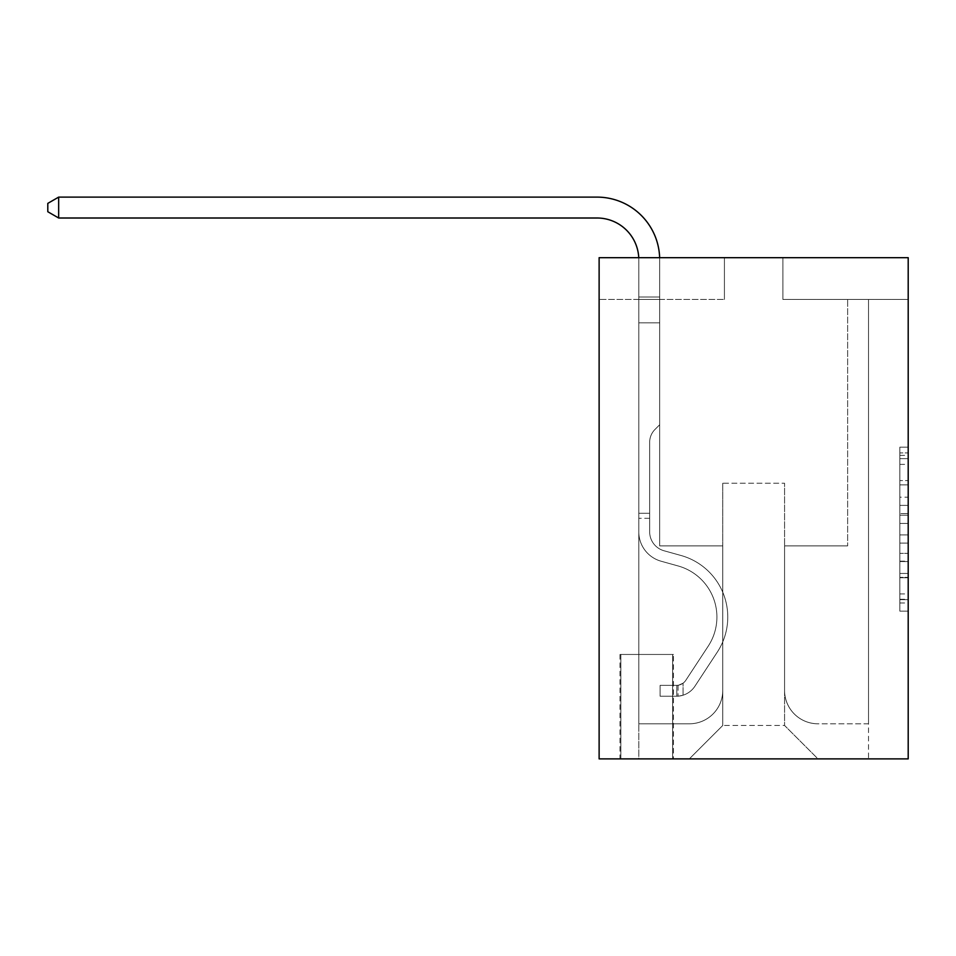 <?xml version="1.0" encoding="UTF-8"?>
<svg xmlns="http://www.w3.org/2000/svg" width="956" height="956" viewBox="0 0 956 956"><rect width="100%" height="100%" fill="white"/><g stroke="black" fill="none" stroke-linecap="round" stroke-linejoin="round"><path stroke-width="0.72" stroke-dasharray="4.78 3.58" d="M899.847 497.192L899.847 523.422L908.2 523.422L908.2 602.961L908.2 455.367L908.2 523.422L899.847 523.422L899.847 452.905L899.847 611.159L899.847 447.169L899.847 599.675L908.2 599.675L899.847 599.675L908.2 599.675L899.847 599.675L899.847 573.445L899.847 611.159L908.2 611.159L908.2 447.169L908.2 599.269L908.2 534.906L899.847 534.906L908.2 534.906L908.2 573.445L908.2 458.653L899.847 458.653L908.2 458.653L908.2 611.159L908.2 455.367L908.2 611.159L899.847 611.159L899.847 447.169L908.2 447.169L908.2 455.367L908.2 447.169L908.2 455.367L908.2 447.169L908.2 452.905L908.2 447.169L899.847 447.169L899.847 458.653L908.2 458.653L899.847 458.653L899.847 497.192L908.2 497.192M673.466 654.466L620.002 654.466L673.466 654.466L673.466 758.885L620.002 758.885L673.466 758.885M620.002 654.466L620.002 758.885M908.2 513.587L908.2 505.389L908.2 513.587L899.847 513.587L899.847 480.581L899.847 577.747L899.847 553.357L908.2 553.357L899.847 553.357L899.847 611.159L908.2 611.159L899.847 611.159L908.2 611.159L899.847 611.159L899.847 447.169L908.2 447.169L899.847 447.169L908.2 447.169L899.847 447.169L899.847 513.587L908.2 513.587M908.2 257.678L908.2 758.885L599.125 758.885L599.125 257.678L724.421 257.678L599.125 257.678L599.125 299.443L724.421 299.443L599.125 299.443L599.125 257.678L908.2 257.678L782.904 257.678L908.2 257.678L908.2 299.443L908.2 257.678M908.2 299.443L782.904 299.443L908.2 299.443M847.637 299.443L868.526 299.443L847.637 299.443L868.526 299.443L847.637 299.443L868.526 299.443L847.637 299.443L868.526 299.443L847.637 299.443L868.526 299.443L847.637 299.443L868.526 299.443L847.637 299.443L868.526 299.443L847.637 299.443L868.526 299.443L847.637 299.443L868.526 299.443L847.637 299.443L868.526 299.443L847.637 299.443L868.526 299.443L847.637 299.443L868.526 299.443L847.637 299.443L868.526 299.443L847.637 299.443L868.526 299.443L847.637 299.443L847.637 545.876L784.565 545.876L784.565 725.473L722.76 725.473L784.565 725.473L817.978 758.885L868.526 758.885L868.526 299.443L868.526 758.885L689.336 758.885L817.978 758.885L784.565 725.473L817.978 758.885L784.565 725.473L784.565 483.222L784.565 690.387A33.412 33.412 0 0 0 817.978 723.8L868.526 723.8L868.526 299.443L868.526 723.8L868.526 299.443L868.526 723.8L868.526 299.443L868.526 723.8L868.526 299.443L868.526 723.8L868.526 299.443L868.526 723.8L868.526 299.443L868.526 723.8L868.526 299.443L868.526 723.8L868.526 299.443L868.526 723.8L868.526 299.443L868.526 723.8L868.526 299.443L868.526 723.8L868.526 299.443L868.526 723.8L868.526 299.443L868.526 723.8L817.978 723.8A33.412 33.412 0 0 1 784.565 690.387A33.412 33.412 0 0 0 817.978 723.8A33.412 33.412 0 0 1 784.565 690.387A33.412 33.412 0 0 0 817.978 723.8A33.412 33.412 0 0 1 784.565 690.387A33.412 33.412 0 0 0 817.978 723.8A33.412 33.412 0 0 1 784.565 690.387A33.412 33.412 0 0 0 817.978 723.8A33.412 33.412 0 0 1 784.565 690.387A33.412 33.412 0 0 0 817.978 723.8A33.412 33.412 0 0 1 784.565 690.387A33.412 33.412 0 0 0 817.978 723.8A33.412 33.412 0 0 1 784.565 690.387A33.412 33.412 0 0 0 817.978 723.8A33.412 33.412 0 0 1 784.565 690.387A33.412 33.412 0 0 0 817.978 723.8A33.412 33.412 0 0 1 784.565 690.387A33.412 33.412 0 0 0 817.978 723.8A33.412 33.412 0 0 1 784.565 690.387A33.412 33.412 0 0 0 817.978 723.8A33.412 33.412 0 0 1 784.565 690.387A33.412 33.412 0 0 0 817.978 723.8A33.412 33.412 0 0 1 784.565 690.387A33.412 33.412 0 0 0 817.978 723.8A33.412 33.412 0 0 1 784.565 690.387L784.565 545.876L784.565 690.387L784.565 545.876L784.565 690.387L784.565 545.876L784.565 690.387L784.565 545.876L784.565 690.387L784.565 545.876L784.565 690.387L784.565 545.876L784.565 690.387L784.565 545.876L784.565 690.387L784.565 545.876L784.565 690.387L784.565 545.876L784.565 690.387L784.565 545.876L784.565 690.387L784.565 545.876L784.565 690.387L784.565 545.876L784.565 690.387L784.565 545.876L847.637 545.876L784.565 545.876L847.637 545.876L784.565 545.876L847.637 545.876L784.565 545.876L847.637 545.876L784.565 545.876L847.637 545.876L784.565 545.876L847.637 545.876L784.565 545.876L847.637 545.876L784.565 545.876L847.637 545.876L784.565 545.876L847.637 545.876L784.565 545.876L847.637 545.876L784.565 545.876L847.637 545.876L784.565 545.876L847.637 545.876L784.565 545.876L847.637 545.876L784.565 545.876L847.637 545.876L847.637 299.443M638.799 299.443L659.688 299.443L638.799 299.443L659.688 299.443L638.799 299.443L659.688 299.443L638.799 299.443L659.688 299.443L638.799 299.443L659.688 299.443L638.799 299.443L659.688 299.443L638.799 299.443L659.688 299.443L638.799 299.443L659.688 299.443L638.799 299.443L659.688 299.443L638.799 299.443L659.688 299.443L638.799 299.443L659.688 299.443L638.799 299.443L659.688 299.443L638.799 299.443L659.688 299.443L638.799 299.443L659.688 299.443L638.799 299.443L638.799 758.885L689.336 758.885L722.76 725.473L722.76 545.876L659.688 545.876L659.688 299.443L659.688 545.876L659.688 299.443L659.688 545.876L659.688 299.443L659.688 545.876L659.688 299.443L659.688 545.876L659.688 299.443L659.688 545.876L659.688 299.443L659.688 545.876L659.688 299.443L659.688 545.876L659.688 299.443L659.688 545.876L659.688 299.443L659.688 545.876L659.688 299.443L659.688 545.876L659.688 299.443L659.688 545.876L659.688 299.443L659.688 545.876L659.688 299.443L659.688 545.876L659.688 299.443L659.688 545.876L722.76 545.876L659.688 545.876L722.76 545.876L659.688 545.876L722.76 545.876L659.688 545.876L722.76 545.876L659.688 545.876L722.76 545.876L659.688 545.876L722.76 545.876L659.688 545.876L722.76 545.876L659.688 545.876L722.76 545.876L659.688 545.876L722.76 545.876L659.688 545.876L722.76 545.876L659.688 545.876L722.76 545.876L659.688 545.876L722.76 545.876L659.688 545.876L722.76 545.876L659.688 545.876L722.76 545.876L722.76 725.473L689.336 758.885L722.76 725.473L689.336 758.885L638.799 758.885L638.799 299.443L638.799 723.8L689.336 723.8A33.412 33.412 0 0 0 722.76 690.387L722.76 545.876L722.76 690.387A33.412 33.412 0 0 1 689.336 723.8A33.412 33.412 0 0 0 722.76 690.387A33.412 33.412 0 0 1 689.336 723.8A33.412 33.412 0 0 0 722.76 690.387A33.412 33.412 0 0 1 689.336 723.8A33.412 33.412 0 0 0 722.76 690.387A33.412 33.412 0 0 1 689.336 723.8A33.412 33.412 0 0 0 722.76 690.387A33.412 33.412 0 0 1 689.336 723.8A33.412 33.412 0 0 0 722.76 690.387A33.412 33.412 0 0 1 689.336 723.8A33.412 33.412 0 0 0 722.76 690.387A33.412 33.412 0 0 1 689.336 723.8A33.412 33.412 0 0 0 722.76 690.387A33.412 33.412 0 0 1 689.336 723.8A33.412 33.412 0 0 0 722.76 690.387A33.412 33.412 0 0 1 689.336 723.8A33.412 33.412 0 0 0 722.76 690.387A33.412 33.412 0 0 1 689.336 723.8A33.412 33.412 0 0 0 722.76 690.387A33.412 33.412 0 0 1 689.336 723.8A33.412 33.412 0 0 0 722.76 690.387A33.412 33.412 0 0 1 689.336 723.8A33.412 33.412 0 0 0 722.76 690.387A33.412 33.412 0 0 1 689.336 723.8L638.799 723.8L689.336 723.8L638.799 723.8L689.336 723.8L638.799 723.8L689.336 723.8L638.799 723.8L689.336 723.8L638.799 723.8L689.336 723.8L638.799 723.8L689.336 723.8L638.799 723.8L689.336 723.8L638.799 723.8L689.336 723.8L638.799 723.8L689.336 723.8L638.799 723.8L689.336 723.8L638.799 723.8L689.336 723.8L638.799 723.8L689.336 723.8L638.799 723.8L638.799 299.443M620.838 758.885L672.63 758.885L620.838 758.885L620.838 654.466L672.63 654.466L672.63 758.885L672.63 654.466L620.838 654.466L620.838 758.885M722.76 483.222L722.76 725.473L722.76 483.222L784.565 483.222L722.76 483.222M782.904 299.443L782.904 257.678L782.904 299.443M724.421 299.443L724.421 257.678L724.421 299.443M899.847 523.422L908.2 523.422L899.847 523.422M899.847 452.905L899.847 447.169L899.847 452.905L908.2 452.905L899.847 452.905M899.847 577.34L899.847 543.104L899.847 577.34L908.2 577.34L899.847 577.34M899.847 543.104L899.847 534.906L908.2 534.906L899.847 534.906L899.847 543.104L908.2 543.104L899.847 543.104M899.847 480.581L899.847 458.653L899.847 480.581L908.2 480.581L899.847 480.581M899.847 447.169L908.2 447.169L899.847 447.169L899.847 455.367L899.847 447.169L908.2 447.169M899.847 611.159L908.2 611.159L899.847 611.159L899.847 602.961L899.847 611.159M58.663 218.004L47.8 211.73L47.8 203.377L47.8 211.73L47.8 203.377L58.663 197.115L597.034 197.115L58.663 197.115L597.034 197.115L58.663 197.115L597.034 197.115L58.663 197.115L47.8 203.377L58.663 197.115L47.8 203.377L58.663 197.115L47.8 203.377L58.663 197.115L597.034 197.115A62.654 62.654 119.7 0 1 659.688 259.769L659.688 296.993L638.799 296.993L638.799 259.769L638.799 322.841L659.688 322.841L659.688 424.751L654.98 429.459A18.152 18.152 -60.3 0 0 649.662 442.293L649.662 531.847L649.662 442.293A18.152 18.152 119.7 0 1 654.98 429.459L659.688 424.751L659.688 322.841L659.688 424.751L654.98 429.459A18.152 18.152 -60.3 0 0 649.662 442.293L649.662 531.847A19.634 19.634 119.7 0 0 664.026 550.764A19.634 19.634 119.7 0 1 649.662 531.847A19.634 19.634 119.7 0 0 664.026 550.764A19.634 19.634 119.7 0 1 649.662 531.847L649.662 442.293A18.152 18.152 119.7 0 1 654.98 429.459L659.688 424.751L659.688 322.841L659.688 424.751L654.98 429.459L659.688 424.751L659.688 322.841L659.688 424.751L659.688 322.841L638.799 322.841L638.799 531.847A30.484 30.484 119.7 0 0 661.11 561.22A30.484 30.484 119.7 0 1 638.799 531.847A30.484 30.484 119.7 0 0 661.11 561.22A30.484 30.484 119.7 0 1 638.799 531.847L638.799 513.288L649.662 513.288L638.799 513.288L649.662 513.288L638.799 513.288L649.662 513.288L638.799 513.288L649.662 513.288L638.799 513.288L649.662 513.288L638.799 513.288L649.662 513.288L649.662 531.847A19.634 19.634 119.7 0 0 664.026 550.764A19.634 19.634 119.7 0 1 649.662 531.847L649.662 513.288L649.662 531.847A19.634 19.634 119.7 0 0 664.026 550.764A19.634 19.634 119.7 0 1 649.662 531.847A19.634 19.634 119.7 0 0 664.026 550.764A19.634 19.634 119.7 0 1 649.662 531.847L649.662 513.288L649.662 531.847A19.634 19.634 119.7 0 0 664.026 550.764A19.634 19.634 119.7 0 1 649.662 531.847L649.662 513.288L649.662 531.847A19.634 19.634 119.7 0 0 664.026 550.764A19.634 19.634 119.7 0 1 649.662 531.847A19.634 19.634 119.7 0 0 664.026 550.764A19.634 19.634 119.7 0 1 649.662 531.847L649.662 513.288L649.662 531.847A19.634 19.634 119.7 0 0 664.026 550.764A19.634 19.634 119.7 0 1 649.662 531.847L649.662 513.288L649.662 531.847A19.634 19.634 119.7 0 0 664.026 550.764A19.634 19.634 119.7 0 1 649.662 531.847A19.634 19.634 119.7 0 0 664.026 550.764A19.634 19.634 119.7 0 1 649.662 531.847L649.662 513.288L649.662 531.847A19.634 19.634 119.7 0 0 664.026 550.764A19.634 19.634 119.7 0 1 649.662 531.847L649.662 513.288L649.662 531.847A19.634 19.634 119.7 0 0 664.026 550.764A19.634 19.634 119.7 0 1 649.662 531.847A19.634 19.634 119.7 0 0 664.026 550.764A19.634 19.634 119.7 0 1 649.662 531.847L649.662 513.288L649.662 531.847A19.634 19.634 -60.3 0 0 664.026 550.764L681.019 555.496L664.026 550.764A19.634 19.634 119.7 0 1 649.662 531.847A19.634 19.634 -60.3 0 0 664.026 550.764L681.019 555.496L664.026 550.764A19.634 19.634 119.7 0 1 649.662 531.847A19.634 19.634 -60.3 0 0 664.026 550.764L681.019 555.496L664.026 550.764A19.634 19.634 119.7 0 1 649.662 531.847L649.662 513.288L649.662 531.847A19.634 19.634 -60.3 0 0 664.026 550.764L681.019 555.496L664.026 550.764A19.634 19.634 119.7 0 1 649.662 531.847A19.634 19.634 -60.3 0 0 664.026 550.764L681.019 555.496L664.026 550.764A19.634 19.634 119.7 0 1 649.662 531.847A19.634 19.634 -60.3 0 0 664.026 550.764L681.019 555.496L664.026 550.764A19.634 19.634 119.7 0 1 649.662 531.847L649.662 513.288L649.662 531.847A19.634 19.634 -60.3 0 0 664.026 550.764L681.019 555.496L664.026 550.764A19.634 19.634 119.7 0 1 649.662 531.847A19.634 19.634 -60.3 0 0 664.026 550.764L681.019 555.496L664.026 550.764A19.634 19.634 119.7 0 1 649.662 531.847A19.634 19.634 -60.3 0 0 664.026 550.764L681.019 555.496L664.026 550.764A19.634 19.634 119.7 0 1 649.662 531.847L649.662 513.288L649.662 531.847A19.634 19.634 -60.3 0 0 664.026 550.764L681.019 555.496A63.909 63.909 -60.3 0 1 717.299 652.112A63.909 63.909 -60.3 0 0 681.019 555.496L664.026 550.764L681.019 555.496A63.909 63.909 -60.3 0 1 717.299 652.112A63.909 63.909 -60.3 0 0 681.019 555.496A63.909 63.909 -60.3 0 1 717.299 652.112A63.909 63.909 -60.3 0 0 681.019 555.496L664.026 550.764L681.019 555.496A63.909 63.909 -60.3 0 1 717.299 652.112A63.909 63.909 -60.3 0 0 681.019 555.496L664.026 550.764A19.634 19.634 119.7 0 1 649.662 531.847A19.634 19.634 -60.3 0 0 664.026 550.764L681.019 555.496A63.909 63.909 -60.3 0 1 717.299 652.112A63.909 63.909 -60.3 0 0 681.019 555.496A63.909 63.909 -60.3 0 1 717.299 652.112A63.909 63.909 -60.3 0 0 681.019 555.496L664.026 550.764L681.019 555.496A63.909 63.909 -60.3 0 1 717.299 652.112A63.909 63.909 -60.3 0 0 681.019 555.496L664.026 550.764L681.019 555.496A63.909 63.909 -60.3 0 1 717.299 652.112A63.909 63.909 -60.3 0 0 681.019 555.496A63.909 63.909 -60.3 0 1 717.299 652.112A63.909 63.909 -60.3 0 0 681.019 555.496L664.026 550.764A19.634 19.634 119.7 0 1 649.662 531.847A19.634 19.634 -60.3 0 0 664.026 550.764L681.019 555.496A63.909 63.909 -60.3 0 1 717.299 652.112A63.909 63.909 -60.3 0 0 681.019 555.496L664.026 550.764L681.019 555.496A63.909 63.909 -60.3 0 1 717.299 652.112A63.909 63.909 -60.3 0 0 681.019 555.496A63.909 63.909 -60.3 0 1 717.299 652.112A63.909 63.909 -60.3 0 0 681.019 555.496L664.026 550.764L681.019 555.496A63.909 63.909 -60.3 0 1 717.299 652.112A63.909 63.909 -60.3 0 0 681.019 555.496L664.026 550.764A19.634 19.634 119.7 0 1 649.662 531.847L649.662 513.288L649.662 531.847A19.634 19.634 -60.3 0 0 664.026 550.764L681.019 555.496A63.909 63.909 -60.3 0 1 717.299 652.112A63.909 63.909 -60.3 0 0 681.019 555.496A63.909 63.909 119.7 0 1 717.299 652.112L694.904 686.241L717.299 652.112A63.909 63.909 -60.3 0 0 681.019 555.496A63.909 63.909 119.7 0 1 717.299 652.112L694.904 686.241L717.299 652.112A63.909 63.909 -60.3 0 0 681.019 555.496L664.026 550.764L681.019 555.496A63.909 63.909 119.7 0 1 717.299 652.112L694.904 686.241L717.299 652.112A63.909 63.909 -60.3 0 0 681.019 555.496A63.909 63.909 119.7 0 1 717.299 652.112L694.904 686.241L717.299 652.112A63.909 63.909 -60.3 0 0 681.019 555.496A63.909 63.909 119.7 0 1 717.299 652.112L694.904 686.241L717.299 652.112A63.909 63.909 -60.3 0 0 681.019 555.496L664.026 550.764L681.019 555.496A63.909 63.909 119.7 0 1 717.299 652.112L694.904 686.241L717.299 652.112A63.909 63.909 -60.3 0 0 681.019 555.496A63.909 63.909 119.7 0 1 717.299 652.112L694.904 686.241L717.299 652.112A63.909 63.909 -60.3 0 0 681.019 555.496A63.909 63.909 119.7 0 1 717.299 652.112L694.904 686.241L717.299 652.112A63.909 63.909 -60.3 0 0 681.019 555.496L664.026 550.764A19.634 19.634 119.7 0 1 649.662 531.847A19.634 19.634 -60.3 0 0 664.026 550.764L681.019 555.496A63.909 63.909 119.7 0 1 717.299 652.112L694.904 686.241A22.131 22.131 119.7 0 1 683.074 695.203C676.645 696.566 676.645 696.566 683.074 695.203C676.645 696.566 676.645 696.566 683.074 695.203A22.131 22.131 -60.3 0 0 694.904 686.241L717.299 652.112A63.909 63.909 -60.3 0 0 681.019 555.496A63.909 63.909 119.7 0 1 717.299 652.112L694.904 686.241A22.131 22.131 -60.3 0 1 676.812 696.231A22.131 22.131 -60.3 0 0 694.904 686.241A22.131 22.131 119.7 0 1 683.074 695.203C676.645 696.566 676.645 696.566 683.074 695.203C676.645 696.566 676.645 696.566 683.074 695.203A22.131 22.131 -60.3 0 0 694.904 686.241L717.299 652.112L694.904 686.241A22.131 22.131 -60.3 0 1 676.812 696.231A22.131 22.131 -60.3 0 0 694.904 686.241A22.131 22.131 119.7 0 1 683.074 695.203C676.645 696.566 676.645 696.566 683.074 695.203C676.645 696.566 676.645 696.566 683.074 695.203A22.131 22.131 -60.3 0 0 694.904 686.241L717.299 652.112L694.904 686.241A22.131 22.131 -60.3 0 1 676.812 696.231A22.131 22.131 -60.3 0 0 694.904 686.241A22.131 22.131 119.7 0 1 683.074 695.203C676.645 696.566 676.645 696.566 683.074 695.203C676.645 696.566 676.645 696.566 683.074 695.203A22.131 22.131 -60.3 0 0 694.904 686.241L717.299 652.112A63.909 63.909 -60.3 0 0 681.019 555.496A63.909 63.909 119.7 0 1 717.299 652.112L694.904 686.241A22.131 22.131 -60.3 0 1 676.812 696.231A22.131 22.131 -60.3 0 0 694.904 686.241A22.131 22.131 119.7 0 1 683.074 695.203C676.645 696.566 676.645 696.566 683.074 695.203C676.645 696.566 676.645 696.566 683.074 695.203A22.131 22.131 -60.3 0 0 694.904 686.241L717.299 652.112L694.904 686.241A22.131 22.131 -60.3 0 1 676.812 696.231A22.131 22.131 -60.3 0 0 694.904 686.241A22.131 22.131 119.7 0 1 683.074 695.203C676.645 696.566 676.645 696.566 683.074 695.203C676.645 696.566 676.645 696.566 683.074 695.203A22.131 22.131 -60.3 0 0 694.904 686.241L717.299 652.112L694.904 686.241A22.131 22.131 -60.3 0 1 676.812 696.231A22.131 22.131 -60.3 0 0 694.904 686.241A22.131 22.131 119.7 0 1 683.074 695.203C676.645 696.566 676.645 696.566 683.074 695.203C676.645 696.566 676.645 696.566 683.074 695.203A22.131 22.131 -60.3 0 0 694.904 686.241L717.299 652.112A63.909 63.909 -60.3 0 0 681.019 555.496L664.026 550.764L681.019 555.496A63.909 63.909 119.7 0 1 717.299 652.112L694.904 686.241A22.131 22.131 -60.3 0 1 676.812 696.231A22.131 22.131 -60.3 0 0 694.904 686.241A22.131 22.131 119.7 0 1 683.074 695.203C676.645 696.566 676.645 696.566 683.074 695.203C676.645 696.566 676.645 696.566 683.074 695.203A22.131 22.131 -60.3 0 0 694.904 686.241L717.299 652.112L694.904 686.241A22.131 22.131 -60.3 0 1 676.812 696.231A22.131 22.131 -60.3 0 0 694.904 686.241A22.131 22.131 119.7 0 1 683.074 695.203C676.645 696.566 676.645 696.566 683.074 695.203C676.645 696.566 676.645 696.566 683.074 695.203A22.131 22.131 -60.3 0 0 694.904 686.241L717.299 652.112L694.904 686.241A22.131 22.131 -60.3 0 1 676.812 696.231A22.131 22.131 -60.3 0 0 694.904 686.241A22.131 22.131 119.7 0 1 683.074 695.203C676.645 696.566 676.645 696.566 683.074 695.203C676.645 696.566 676.645 696.566 683.074 695.203A22.131 22.131 -60.3 0 0 694.904 686.241L717.299 652.112A63.909 63.909 -60.3 0 0 681.019 555.496A63.909 63.909 119.7 0 1 717.299 652.112L694.904 686.241A22.131 22.131 -60.3 0 1 676.812 696.231A22.131 22.131 -60.3 0 0 694.904 686.241A22.131 22.131 119.7 0 1 683.074 695.203C676.645 696.566 676.645 696.566 683.074 695.203C676.645 696.566 676.645 696.566 683.074 695.203A22.131 22.131 -60.3 0 0 694.904 686.241L717.299 652.112L694.904 686.241A22.131 22.131 -60.3 0 1 676.812 696.231A22.131 22.131 -60.3 0 0 694.904 686.241A22.131 22.131 119.7 0 1 683.074 695.203C676.645 696.566 676.645 696.566 683.074 695.203C676.645 696.566 676.645 696.566 683.074 695.203A22.131 22.131 -60.3 0 0 694.904 686.241L717.299 652.112L694.904 686.241A22.131 22.131 -60.3 0 1 676.812 696.231A22.131 22.131 -60.3 0 0 694.904 686.241A22.131 22.131 119.7 0 1 683.074 695.203C676.645 696.566 676.645 696.566 683.074 695.203C676.645 696.566 676.645 696.566 683.074 695.203A22.131 22.131 -60.3 0 0 694.904 686.241L717.299 652.112A63.909 63.909 -60.3 0 0 681.019 555.496A63.909 63.909 119.7 0 1 717.299 652.112L694.904 686.241A22.131 22.131 -60.3 0 1 676.812 696.231A22.131 22.131 -60.3 0 0 694.904 686.241A22.131 22.131 119.7 0 1 683.074 695.203C676.645 696.566 676.645 696.566 683.074 695.203C676.645 696.566 676.645 696.566 683.074 695.203A22.131 22.131 -60.3 0 0 694.904 686.241L717.299 652.112L694.904 686.241A22.131 22.131 -60.3 0 1 676.812 696.231L660.106 696.231L676.812 696.231A22.131 22.131 -60.3 0 0 694.904 686.241L717.299 652.112A63.909 63.909 -60.3 0 0 681.019 555.496L664.026 550.764A19.634 19.634 119.7 0 1 649.662 531.847L649.662 513.288L649.662 518.307L649.662 513.288L638.799 513.288L638.799 531.847A30.484 30.484 119.7 0 0 661.11 561.22A30.484 30.484 119.7 0 1 638.799 531.847L638.799 518.307L638.799 531.847A30.484 30.484 119.7 0 0 661.11 561.22A30.484 30.484 119.7 0 1 638.799 531.847A30.484 30.484 119.7 0 0 661.11 561.22A30.484 30.484 119.7 0 1 638.799 531.847A30.484 30.484 119.7 0 0 661.11 561.22A30.484 30.484 119.7 0 1 638.799 531.847A30.484 30.484 119.7 0 0 661.11 561.22A30.484 30.484 119.7 0 1 638.799 531.847A30.484 30.484 119.7 0 0 661.11 561.22A30.484 30.484 119.7 0 1 638.799 531.847A30.484 30.484 119.7 0 0 661.11 561.22A30.484 30.484 119.7 0 1 638.799 531.847A30.484 30.484 119.7 0 0 661.11 561.22A30.484 30.484 119.7 0 1 638.799 531.847A30.484 30.484 119.7 0 0 661.11 561.22A30.484 30.484 119.7 0 1 638.799 531.847A30.484 30.484 119.7 0 0 661.11 561.22A30.484 30.484 119.7 0 1 638.799 531.847A30.484 30.484 119.7 0 0 661.11 561.22A30.484 30.484 119.7 0 1 638.799 531.847A30.484 30.484 119.7 0 0 661.11 561.22A30.484 30.484 119.7 0 1 638.799 531.847A30.484 30.484 -60.3 0 0 661.11 561.22L678.103 565.952L661.11 561.22A30.484 30.484 119.7 0 1 638.799 531.847A30.484 30.484 -60.3 0 0 661.11 561.22L678.103 565.952L661.11 561.22A30.484 30.484 119.7 0 1 638.799 531.847A30.484 30.484 -60.3 0 0 661.11 561.22L678.103 565.952L661.11 561.22A30.484 30.484 119.7 0 1 638.799 531.847A30.484 30.484 -60.3 0 0 661.11 561.22L678.103 565.952A53.046 53.046 -60.3 0 1 708.217 646.148A53.046 53.046 -60.3 0 0 678.103 565.952A53.046 53.046 -60.3 0 1 708.217 646.148A53.046 53.046 -60.3 0 0 678.103 565.952L661.11 561.22L678.103 565.952A53.046 53.046 -60.3 0 1 708.217 646.148A53.046 53.046 -60.3 0 0 678.103 565.952L661.11 561.22L678.103 565.952A53.046 53.046 -60.3 0 1 708.217 646.148A53.046 53.046 -60.3 0 0 678.103 565.952A53.046 53.046 -60.3 0 1 708.217 646.148A53.046 53.046 -60.3 0 0 678.103 565.952L661.11 561.22L678.103 565.952A53.046 53.046 -60.3 0 1 708.217 646.148A53.046 53.046 -60.3 0 0 678.103 565.952L661.11 561.22L678.103 565.952A53.046 53.046 -60.3 0 1 708.217 646.148A53.046 53.046 -60.3 0 0 678.103 565.952A53.046 53.046 -60.3 0 1 708.217 646.148A53.046 53.046 -60.3 0 0 678.103 565.952L661.11 561.22L678.103 565.952A53.046 53.046 -60.3 0 1 708.217 646.148A53.046 53.046 -60.3 0 0 678.103 565.952L661.11 561.22L678.103 565.952A53.046 53.046 -60.3 0 1 708.217 646.148A53.046 53.046 -60.3 0 0 678.103 565.952A53.046 53.046 -60.3 0 1 708.217 646.148A53.046 53.046 -60.3 0 0 678.103 565.952L661.11 561.22L678.103 565.952A53.046 53.046 -60.3 0 1 708.217 646.148A53.046 53.046 -60.3 0 0 678.103 565.952L661.11 561.22L678.103 565.952A53.046 53.046 -60.3 0 1 708.217 646.148A53.046 53.046 -60.3 0 0 678.103 565.952A53.046 53.046 -60.3 0 1 708.217 646.148A53.046 53.046 -60.3 0 0 678.103 565.952L661.11 561.22L678.103 565.952A53.046 53.046 119.7 0 1 708.217 646.148L685.822 680.278L708.217 646.148A53.046 53.046 -60.3 0 0 678.103 565.952A53.046 53.046 119.7 0 1 708.217 646.148L685.822 680.278L708.217 646.148A53.046 53.046 -60.3 0 0 678.103 565.952A53.046 53.046 119.7 0 1 708.217 646.148L685.822 680.278L708.217 646.148A53.046 53.046 -60.3 0 0 678.103 565.952L661.11 561.22L678.103 565.952A53.046 53.046 119.7 0 1 708.217 646.148L685.822 680.278L708.217 646.148A53.046 53.046 -60.3 0 0 678.103 565.952A53.046 53.046 119.7 0 1 708.217 646.148L685.822 680.278L708.217 646.148A53.046 53.046 -60.3 0 0 678.103 565.952A53.046 53.046 119.7 0 1 708.217 646.148L685.822 680.278L708.217 646.148A53.046 53.046 -60.3 0 0 678.103 565.952A53.046 53.046 119.7 0 1 708.217 646.148L685.822 680.278L708.217 646.148A53.046 53.046 -60.3 0 0 678.103 565.952A53.046 53.046 119.7 0 1 708.217 646.148L685.822 680.278L708.217 646.148A53.046 53.046 -60.3 0 0 678.103 565.952A53.046 53.046 119.7 0 1 708.217 646.148L685.822 680.278A11.281 11.281 119.7 0 1 683.074 683.182C676.752 686.085 676.752 686.085 683.074 683.182C676.752 686.085 676.752 686.085 683.074 683.182A11.281 11.281 -60.3 0 0 685.822 680.278L708.217 646.148A53.046 53.046 -60.3 0 0 678.103 565.952A53.046 53.046 119.7 0 1 708.217 646.148L685.822 680.278A11.281 11.281 -60.3 0 1 676.812 685.368A11.281 11.281 -60.3 0 0 685.822 680.278A11.281 11.281 119.7 0 1 683.074 683.182C676.752 686.085 676.752 686.085 683.074 683.182C676.752 686.085 676.752 686.085 683.074 683.182A11.281 11.281 -60.3 0 0 685.822 680.278L708.217 646.148L685.822 680.278A11.281 11.281 -60.3 0 1 676.812 685.368A11.281 11.281 -60.3 0 0 685.822 680.278A11.281 11.281 119.7 0 1 683.074 683.182C676.752 686.085 676.752 686.085 683.074 683.182C676.752 686.085 676.752 686.085 683.074 683.182A11.281 11.281 -60.3 0 0 685.822 680.278L708.217 646.148L685.822 680.278A11.281 11.281 -60.3 0 1 676.812 685.368A11.281 11.281 -60.3 0 0 685.822 680.278A11.281 11.281 119.7 0 1 683.074 683.182C676.752 686.085 676.752 686.085 683.074 683.182C676.752 686.085 676.752 686.085 683.074 683.182A11.281 11.281 -60.3 0 0 685.822 680.278L708.217 646.148A53.046 53.046 -60.3 0 0 678.103 565.952A53.046 53.046 119.7 0 1 708.217 646.148L685.822 680.278A11.281 11.281 -60.3 0 1 676.812 685.368A11.281 11.281 -60.3 0 0 685.822 680.278A11.281 11.281 119.7 0 1 683.074 683.182C676.752 686.085 676.752 686.085 683.074 683.182C676.752 686.085 676.752 686.085 683.074 683.182A11.281 11.281 -60.3 0 0 685.822 680.278L708.217 646.148L685.822 680.278A11.281 11.281 -60.3 0 1 676.812 685.368A11.281 11.281 -60.3 0 0 685.822 680.278A11.281 11.281 119.7 0 1 683.074 683.182C676.752 686.085 676.752 686.085 683.074 683.182C676.752 686.085 676.752 686.085 683.074 683.182A11.281 11.281 -60.3 0 0 685.822 680.278L708.217 646.148L685.822 680.278A11.281 11.281 -60.3 0 1 676.812 685.368A11.281 11.281 -60.3 0 0 685.822 680.278A11.281 11.281 119.7 0 1 683.074 683.182C676.752 686.085 676.752 686.085 683.074 683.182C676.752 686.085 676.752 686.085 683.074 683.182A11.281 11.281 -60.3 0 0 685.822 680.278L708.217 646.148A53.046 53.046 -60.3 0 0 678.103 565.952A53.046 53.046 119.7 0 1 708.217 646.148L685.822 680.278A11.281 11.281 -60.3 0 1 676.812 685.368A11.281 11.281 -60.3 0 0 685.822 680.278A11.281 11.281 119.7 0 1 683.074 683.182C676.752 686.085 676.752 686.085 683.074 683.182C676.752 686.085 676.752 686.085 683.074 683.182A11.281 11.281 -60.3 0 0 685.822 680.278L708.217 646.148L685.822 680.278A11.281 11.281 -60.3 0 1 676.812 685.368A11.281 11.281 -60.3 0 0 685.822 680.278A11.281 11.281 119.7 0 1 683.074 683.182C676.752 686.085 676.752 686.085 683.074 683.182C676.752 686.085 676.752 686.085 683.074 683.182A11.281 11.281 -60.3 0 0 685.822 680.278L708.217 646.148L685.822 680.278A11.281 11.281 -60.3 0 1 676.812 685.368A11.281 11.281 -60.3 0 0 685.822 680.278A11.281 11.281 119.7 0 1 683.074 683.182C676.752 686.085 676.752 686.085 683.074 683.182C676.752 686.085 676.752 686.085 683.074 683.182A11.281 11.281 -60.3 0 0 685.822 680.278L708.217 646.148A53.046 53.046 -60.3 0 0 678.103 565.952A53.046 53.046 119.7 0 1 708.217 646.148L685.822 680.278A11.281 11.281 -60.3 0 1 676.812 685.368A11.281 11.281 -60.3 0 0 685.822 680.278A11.281 11.281 119.7 0 1 683.074 683.182C676.752 686.085 676.752 686.085 683.074 683.182C676.752 686.085 676.752 686.085 683.074 683.182A11.281 11.281 -60.3 0 0 685.822 680.278L708.217 646.148L685.822 680.278A11.281 11.281 -60.3 0 1 676.812 685.368A11.281 11.281 -60.3 0 0 685.822 680.278A11.281 11.281 119.7 0 1 683.074 683.182C676.752 686.085 676.752 686.085 683.074 683.182C676.752 686.085 676.752 686.085 683.074 683.182A11.281 11.281 -60.3 0 0 685.822 680.278L708.217 646.148L685.822 680.278A11.281 11.281 -60.3 0 1 676.812 685.368A11.281 11.281 -60.3 0 0 685.822 680.278A11.281 11.281 119.7 0 1 683.074 683.182C676.752 686.085 676.752 686.085 683.074 683.182C676.752 686.085 676.752 686.085 683.074 683.182A11.281 11.281 -60.3 0 0 685.822 680.278L708.217 646.148L685.822 680.278A11.281 11.281 -60.3 0 1 676.812 685.368A11.281 11.281 -60.3 0 0 685.822 680.278A11.281 11.281 119.7 0 1 683.074 683.182A11.281 11.281 -60.3 0 0 685.822 680.278L708.217 646.148L685.822 680.278A11.281 11.281 -60.3 0 1 676.812 685.368L660.106 685.368L660.106 696.231L660.106 685.368L676.812 685.368L676.812 696.231L660.106 696.231L676.812 696.231L676.812 685.368L660.106 685.368L660.106 696.231L660.106 685.368L676.812 685.368L676.812 696.231L660.106 696.231L676.812 696.231L676.812 685.368L660.106 685.368L660.106 696.231L660.106 685.368L676.812 685.368L676.812 696.231L660.106 696.231L676.812 696.231L676.812 685.368L660.106 685.368L660.106 696.231L660.106 685.368L676.812 685.368L676.812 696.231L660.106 696.231L676.812 696.231L676.812 685.368L660.106 685.368L660.106 696.231L660.106 685.368L676.812 685.368L676.812 696.231L660.106 696.231L676.812 696.231L676.812 685.368L660.106 685.368L660.106 696.231L660.106 685.368L676.812 685.368L676.812 696.231L660.106 696.231L676.812 696.231L676.812 685.368L660.106 685.368L660.106 696.231L660.106 685.368L676.812 685.368L676.812 696.231L660.106 696.231L676.812 696.231L676.812 685.368L660.106 685.368L660.106 696.231L660.106 685.368L676.812 685.368L676.812 696.231L660.106 696.231L676.812 696.231L676.812 685.368L660.106 685.368L660.106 696.231L660.106 685.368L676.812 685.368L676.812 696.231L660.106 696.231L676.812 696.231L676.812 685.368L660.106 685.368L660.106 696.231L660.106 685.368L676.812 685.368L676.812 696.231L660.106 696.231L676.812 696.231L676.812 685.368L660.106 685.368L660.106 696.231L660.106 685.368L676.812 685.368L676.812 696.231L660.106 696.231L676.812 696.231L676.812 685.368L660.106 685.368L660.106 696.231L660.106 685.368L676.812 685.368L676.812 696.231L660.106 696.231L676.812 696.231L676.812 685.368L660.106 685.368L660.106 696.231L660.106 685.368L676.812 685.368L676.812 696.231L660.106 696.231L676.812 696.231L676.812 685.368L660.106 685.368L676.812 685.368L676.812 696.231L676.812 685.368A11.281 11.281 -60.3 0 0 685.822 680.278L708.217 646.148A53.046 53.046 -60.3 0 0 678.103 565.952L661.11 561.22A30.484 30.484 119.7 0 1 638.799 531.847L638.799 259.769A41.765 41.765 -60.3 0 0 597.034 218.004L58.663 218.004L58.663 197.115L597.034 197.115A62.654 62.654 119.7 0 1 659.688 259.769L659.688 322.841L638.799 322.841L638.799 259.769A41.765 41.765 -60.3 0 0 597.034 218.004L58.663 218.004L47.8 211.73L47.8 203.377L47.8 211.73L58.663 218.004L58.663 197.115L597.034 197.115A62.654 62.654 119.7 0 1 659.688 259.769L659.688 296.993L638.799 296.993L638.799 322.841L638.799 296.993L659.688 296.993L659.688 424.751L654.98 429.459A18.152 18.152 -60.3 0 0 649.662 442.293A18.152 18.152 119.7 0 1 654.98 429.459L659.688 424.751L659.688 322.841L638.799 322.841L638.799 259.769A41.765 41.765 -60.3 0 0 597.034 218.004L58.663 218.004L47.8 211.73L47.8 203.377L58.663 197.115L58.663 218.004L58.663 197.115L47.8 203.377L47.8 211.73L58.663 218.004L47.8 211.73L47.8 203.377L58.663 197.115L597.034 197.115A62.654 62.654 119.7 0 1 659.688 259.769L659.688 296.993L638.799 296.993L638.799 259.769A41.765 41.765 -60.3 0 0 597.034 218.004L58.663 218.004L58.663 197.115L597.034 197.115A62.654 62.654 119.7 0 1 659.688 259.769L659.688 322.841L659.688 296.993L638.799 296.993L638.799 322.841L638.799 296.993L659.688 296.993L659.688 322.841L638.799 322.841L638.799 259.769A41.765 41.765 -60.3 0 0 597.034 218.004L58.663 218.004L47.8 211.73L58.663 218.004L58.663 197.115L58.663 218.004L47.8 211.73L47.8 203.377L47.8 211.73L58.663 218.004L58.663 197.115L47.8 203.377L58.663 197.115L597.034 197.115A62.654 62.654 119.7 0 1 659.688 259.769L659.688 296.993L638.799 296.993L638.799 259.769A41.765 41.765 -60.3 0 0 597.034 218.004L58.663 218.004L47.8 211.73L47.8 203.377L47.8 211.73L58.663 218.004L58.663 197.115L597.034 197.115A62.654 62.654 119.7 0 1 659.688 259.769L659.688 424.751L654.98 429.459A18.152 18.152 -60.3 0 0 649.662 442.293A18.152 18.152 119.7 0 1 654.98 429.459L659.688 424.751L659.688 322.841L638.799 322.841L638.799 296.993L638.799 322.841L638.799 296.993L659.688 296.993L638.799 296.993L638.799 259.769A41.765 41.765 -60.3 0 0 597.034 218.004L58.663 218.004L47.8 211.73L47.8 203.377L58.663 197.115L58.663 218.004L58.663 197.115L47.8 203.377L47.8 211.73L58.663 218.004L47.8 211.73L47.8 203.377L58.663 197.115L597.034 197.115A62.654 62.654 119.7 0 1 659.688 259.769L659.688 322.841L659.688 296.993L638.799 296.993L638.799 259.769A41.765 41.765 -60.3 0 0 597.034 218.004L58.663 218.004L58.663 197.115L597.034 197.115A62.654 62.654 119.7 0 1 659.688 259.769L659.688 322.841L638.799 322.841L638.799 296.993L638.799 322.841L638.799 296.993L659.688 296.993L638.799 296.993L638.799 259.769A41.765 41.765 -60.3 0 0 597.034 218.004L58.663 218.004L47.8 211.73L58.663 218.004L58.663 197.115L58.663 218.004L47.8 211.73L47.8 203.377L47.8 211.73L58.663 218.004L58.663 197.115L47.8 203.377L58.663 197.115L597.034 197.115A62.654 62.654 119.7 0 1 659.688 259.769L659.688 424.751L654.98 429.459A18.152 18.152 -60.3 0 0 649.662 442.293A18.152 18.152 119.7 0 1 654.98 429.459L659.688 424.751L659.688 322.841L638.799 322.841L638.799 259.769A41.765 41.765 -60.3 0 0 597.034 218.004L58.663 218.004L47.8 211.73L47.8 203.377L47.8 211.73L58.663 218.004L58.663 197.115L597.034 197.115A62.654 62.654 119.7 0 1 659.688 259.769L659.688 296.993L638.799 296.993L638.799 322.841L638.799 296.993L659.688 296.993L659.688 322.841L659.688 296.993L638.799 296.993L638.799 259.769A41.765 41.765 -60.3 0 0 597.034 218.004L58.663 218.004L47.8 211.73L47.8 203.377L58.663 197.115L58.663 218.004L58.663 197.115L47.8 203.377L47.8 211.73L58.663 218.004L47.8 211.73L47.8 203.377L58.663 197.115L597.034 197.115A62.654 62.654 119.7 0 1 659.688 259.769L659.688 322.841L638.799 322.841L638.799 259.769A41.765 41.765 -60.3 0 0 597.034 218.004L58.663 218.004L58.663 197.115L597.034 197.115A62.654 62.654 119.7 0 1 659.688 259.769L659.688 296.993L638.799 296.993L638.799 322.841L638.799 296.993L659.688 296.993L659.688 424.751L654.98 429.459A18.152 18.152 -60.3 0 0 649.662 442.293A18.152 18.152 119.7 0 1 654.98 429.459L659.688 424.751L659.688 322.841L638.799 322.841L638.799 531.847A30.484 30.484 -60.3 0 0 661.11 561.22A30.484 30.484 119.7 0 1 638.799 531.847L638.799 322.841L638.799 531.847A30.484 30.484 -60.3 0 0 661.11 561.22A30.484 30.484 119.7 0 1 638.799 531.847L638.799 322.841L638.799 531.847A30.484 30.484 -60.3 0 0 661.11 561.22A30.484 30.484 119.7 0 1 638.799 531.847L638.799 322.841L638.799 531.847A30.484 30.484 -60.3 0 0 661.11 561.22L678.103 565.952L661.11 561.22A30.484 30.484 119.7 0 1 638.799 531.847L638.799 322.841L659.688 322.841L659.688 296.993L638.799 296.993L638.799 259.769A41.765 41.765 -60.3 0 0 597.034 218.004L58.663 218.004L58.663 197.115L47.8 203.377L47.8 211.73L58.663 218.004L597.034 218.004L58.663 218.004L58.663 197.115L597.034 197.115A62.654 62.654 119.7 0 1 659.688 259.769L659.688 424.751L654.98 429.459A18.152 18.152 -60.3 0 0 649.662 442.293A18.152 18.152 119.7 0 1 654.98 429.459L659.688 424.751L659.688 322.841L638.799 322.841L638.799 531.847A30.484 30.484 -60.3 0 0 661.11 561.22A30.484 30.484 119.7 0 1 638.799 531.847L638.799 322.841L659.688 322.841L659.688 296.993L638.799 296.993L638.799 259.769A41.765 41.765 -60.3 0 0 597.034 218.004L58.663 218.004L58.663 197.115L597.034 197.115A62.654 62.654 119.7 0 1 659.688 259.769L659.688 424.751L654.98 429.459A18.152 18.152 -60.3 0 0 649.662 442.293A18.152 18.152 119.7 0 1 654.98 429.459L659.688 424.751L659.688 322.841L638.799 322.841L638.799 531.847A30.484 30.484 -60.3 0 0 661.11 561.22A30.484 30.484 119.7 0 1 638.799 531.847L638.799 322.841L659.688 322.841L659.688 296.993L638.799 296.993L638.799 322.841L659.688 322.841L659.688 424.751L654.98 429.459A18.152 18.152 -60.3 0 0 649.662 442.293A18.152 18.152 119.7 0 1 654.98 429.459L659.688 424.751L659.688 296.993L659.688 322.841L638.799 322.841L638.799 531.847A30.484 30.484 -60.3 0 0 661.11 561.22L678.103 565.952L661.11 561.22A30.484 30.484 119.7 0 1 638.799 531.847L638.799 322.841L659.688 322.841L659.688 424.751L654.98 429.459A18.152 18.152 -60.3 0 0 649.662 442.293A18.152 18.152 119.7 0 1 654.98 429.459L659.688 424.751L659.688 296.993L638.799 296.993L659.688 296.993L659.688 259.769L659.688 296.993L638.799 296.993L638.799 259.769A41.765 41.765 -60.3 0 0 597.034 218.004L58.663 218.004L597.034 218.004L58.663 218.004L58.663 197.115L47.8 203.377L58.663 197.115L597.034 197.115A62.654 62.654 119.7 0 1 659.688 259.769L659.688 322.841L638.799 322.841L638.799 531.847A30.484 30.484 -60.3 0 0 661.11 561.22A30.484 30.484 119.7 0 1 638.799 531.847L638.799 259.769A41.765 41.765 -60.3 0 0 597.034 218.004L58.663 218.004L58.663 197.115L597.034 197.115A62.654 62.654 119.7 0 1 659.688 259.769L659.688 296.993L638.799 296.993L638.799 259.769A41.765 41.765 -60.3 0 0 597.034 218.004L58.663 218.004L597.034 218.004L58.663 218.004L58.663 197.115L47.8 203.377L47.8 211.73L47.8 203.377L58.663 197.115L597.034 197.115A62.654 62.654 119.7 0 1 659.688 259.769L659.688 424.751L654.98 429.459A18.152 18.152 -60.3 0 0 649.662 442.293A18.152 18.152 119.7 0 1 654.98 429.459L659.688 424.751L659.688 322.841L638.799 322.841L638.799 531.847A30.484 30.484 -60.3 0 0 661.11 561.22A30.484 30.484 119.7 0 1 638.799 531.847L638.799 259.769A41.765 41.765 -60.3 0 0 597.034 218.004L58.663 218.004L58.663 197.115L597.034 197.115A62.654 62.654 119.7 0 1 659.688 259.769L659.688 296.993L638.799 296.993L638.799 259.769A41.765 41.765 -60.3 0 0 597.034 218.004L58.663 218.004L47.8 211.73L47.8 203.377L47.8 211.73L58.663 218.004L597.034 218.004L58.663 218.004L58.663 197.115L47.8 203.377L58.663 197.115L597.034 197.115A62.654 62.654 119.7 0 1 659.688 259.769L659.688 322.841L638.799 322.841L659.688 322.841L659.688 424.751L654.98 429.459A18.152 18.152 -60.3 0 0 649.662 442.293A18.152 18.152 119.7 0 1 654.98 429.459L659.688 424.751L659.688 322.841L638.799 322.841L638.799 531.847A30.484 30.484 -60.3 0 0 661.11 561.22L678.103 565.952A53.046 53.046 119.7 0 1 708.217 646.148A53.046 53.046 -60.3 0 0 678.103 565.952L661.11 561.22A30.484 30.484 119.7 0 1 638.799 531.847L638.799 259.769A41.765 41.765 -60.3 0 0 597.034 218.004A41.765 41.765 -60.3 0 1 638.799 259.769A41.765 41.765 -60.3 0 0 597.034 218.004A41.765 41.765 -60.3 0 1 638.799 259.769A41.765 41.765 -60.3 0 0 597.034 218.004A41.765 41.765 -60.3 0 1 638.799 259.769A41.765 41.765 -60.3 0 0 597.034 218.004A41.765 41.765 -60.3 0 1 638.799 259.769A41.765 41.765 -60.3 0 0 638.751 257.678M58.663 197.115L597.034 197.115A62.654 62.654 119.7 0 1 659.688 259.769L659.688 322.841L638.799 322.841L638.799 531.847L638.799 259.769L638.799 296.993L659.688 296.993L659.688 259.769L659.688 322.841L638.799 322.841L638.799 531.847L638.799 322.841L659.688 322.841L638.799 322.841L638.799 259.769L638.799 296.993L659.688 296.993L659.688 259.769L659.688 322.841L638.799 322.841L638.799 531.847L638.799 259.769L638.799 296.993L659.688 296.993L659.688 259.769A62.654 62.654 119.7 0 0 597.034 197.115A62.654 62.654 119.7 0 1 659.688 259.769A62.654 62.654 119.7 0 0 597.034 197.115A62.654 62.654 119.7 0 1 659.688 259.769A62.654 62.654 119.7 0 0 597.034 197.115A62.654 62.654 119.7 0 1 659.688 259.769A62.654 62.654 119.7 0 0 659.652 257.678M649.662 531.847L649.662 442.293A18.152 18.152 119.7 0 1 654.98 429.459A18.152 18.152 -60.3 0 0 649.662 442.293A18.152 18.152 119.7 0 1 654.98 429.459A18.152 18.152 -60.3 0 0 649.662 442.293L649.662 531.847M649.662 513.288L638.799 513.288L638.799 518.307L638.799 513.288L649.662 513.288M659.688 424.751L654.98 429.459L659.688 424.751M683.074 683.182C676.752 686.085 676.752 686.085 683.074 683.182C676.752 686.085 676.752 686.085 683.074 683.182L683.074 695.203L683.074 683.182M660.106 696.231L660.106 685.368L660.106 696.231M899.847 573.445L908.2 573.445L899.847 573.445M899.847 561.148L908.2 561.148M899.847 484.883L908.2 484.883L899.847 484.883M899.847 455.367L908.2 455.367M899.847 602.961L908.2 602.961M899.847 593.939L908.2 593.939M899.847 464.389L908.2 464.389M899.847 515.224L908.2 515.224L899.847 515.224M899.847 561.554L908.2 561.554L899.847 561.554M899.847 577.747L908.2 577.747L899.847 577.747M899.847 505.389L908.2 505.389L899.847 505.389M649.662 518.307L638.799 518.307L649.662 518.307M899.847 599.269L908.2 599.269M899.847 599.675L908.2 599.675M899.847 458.653L908.2 458.653M678.067 685.249L678.067 696.171L678.067 685.249"/><path stroke-width="1.43" d="M908.2 257.678L908.2 758.885L599.125 758.885L599.125 257.678L908.2 257.678M638.751 257.678A41.765 41.765 -60.3 0 0 597.034 218.004L58.663 218.004L47.8 211.73L47.8 203.377L58.663 197.115L597.034 197.115A62.654 62.654 119.7 0 1 659.652 257.678M58.663 197.115L58.663 218.004"/></g></svg>
